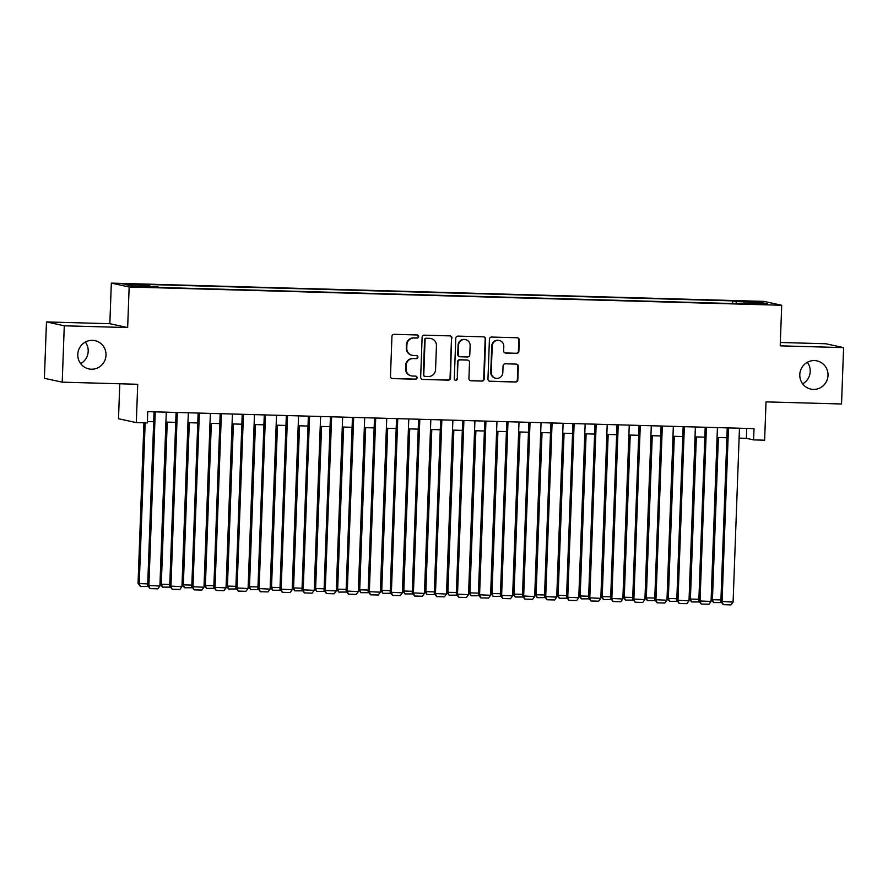 <?xml version="1.0" encoding="UTF-8"?>
<svg xmlns="http://www.w3.org/2000/svg" width="888" height="888" viewBox="0 0 888 888"><rect width="100%" height="100%" fill="white"/><g stroke="black" fill="none" stroke-linecap="round" stroke-linejoin="round"><path stroke-width="1.33" d="M418.637 336.563A1.554 1.51 102.3 0 0 417.182 334.965L394.183 334.321A2.22 2.165 102.3 0 0 391.941 336.474L390.476 376.312A2.22 2.165 102.3 0 0 392.563 378.588L415.551 379.231A1.554 1.51 102.3 0 0 415.939 376.168A1.554 1.51 102.3 0 0 415.673 376.135L412.698 376.046A7.093 6.926 102.3 0 1 406.027 368.775L406.149 365.456A7.093 6.926 102.3 0 1 413.331 358.563L416.306 358.652A1.554 1.51 102.3 0 0 416.694 355.577A1.554 1.51 102.3 0 0 416.428 355.544L413.442 355.466A7.093 6.926 102.3 0 1 406.782 348.185L406.904 344.866A7.093 6.926 102.3 0 1 414.086 337.984L417.06 338.062A1.554 1.51 102.3 0 0 418.637 336.563M412.199 355.311L411.721 355.211A7.093 6.926 102.3 0 1 406.304 348.085L406.427 344.766A7.093 6.926 102.3 0 1 413.608 337.873L416.583 337.962A1.554 1.51 102.3 0 0 417.205 334.965M391.93 378.477A2.22 2.165 102.3 0 0 392.085 378.488L415.073 379.132A1.554 1.51 102.3 0 0 415.695 376.135M411.444 375.901L410.966 375.791A7.093 6.926 102.3 0 1 405.55 368.664L405.672 365.345A7.093 6.926 102.3 0 1 412.853 358.463L415.828 358.541A1.554 1.51 102.3 0 0 416.45 355.555M799.799 374.603A14.452 14.108 102.3 0 0 810.844 389.122A14.452 14.108 102.3 0 0 828.016 375.402A14.452 14.108 102.3 0 0 816.971 360.883A14.452 14.108 102.3 0 0 799.799 374.603M802.663 383.849A14.452 14.108 102.3 0 0 807.347 362.293M77.789 354.39A14.452 14.108 102.3 0 0 88.833 368.909A14.452 14.108 102.3 0 0 106.016 355.178A14.452 14.108 102.3 0 0 94.972 340.659A14.452 14.108 102.3 0 0 77.789 354.39M80.653 363.625A14.452 14.108 102.3 0 0 85.337 342.069M747.463 301.154L756.221 301.754L747.463 301.154M516.638 353.369A2.22 2.165 102.3 0 0 518.881 351.215L519.291 340.037A2.22 2.165 102.3 0 0 517.205 337.762L491.675 337.052A2.22 2.165 102.3 0 0 489.421 339.205L487.967 379.043A2.22 2.165 102.3 0 0 490.054 381.318L515.584 382.029A2.22 2.165 102.3 0 0 517.826 379.875L518.326 366.378A2.22 2.165 102.3 0 0 516.239 364.102L505.316 363.803A2.22 2.165 102.3 0 0 503.063 365.956L502.819 372.649A5.927 5.783 102.3 0 1 495.77 378.277A5.927 5.783 102.3 0 1 491.242 372.327L492.207 346.098A5.927 5.783 102.3 0 1 499.256 340.459A5.927 5.783 102.3 0 1 503.785 346.42L503.618 350.793A2.22 2.165 102.3 0 0 505.705 353.069L516.15 353.269A2.22 2.165 102.3 0 0 518.403 351.115L518.803 339.938A2.22 2.165 102.3 0 0 517.349 337.773M64.28 325.796L127.661 327.572L109.846 323.698L46.465 321.933L64.28 325.796L62.216 382.162L137.718 384.282L136.308 422.61L147.33 422.921L147.752 411.644L754.012 428.627L753.601 439.893L764.624 440.204L766.022 401.876L841.535 403.985L843.6 347.619L825.785 343.756L780.341 342.479M127.661 327.572L129.149 286.991L781.706 305.261L780.219 345.843L843.6 347.619M451.992 338.161A2.22 2.165 102.3 0 0 449.905 335.886L424.375 335.165A2.22 2.165 102.3 0 0 422.122 337.318L420.668 377.156A2.22 2.165 102.3 0 0 422.755 379.431L448.285 380.142A2.22 2.165 102.3 0 0 450.527 377.999L451.504 338.051A2.22 2.165 102.3 0 0 450.05 335.897M458.019 336.108L483.56 336.829A2.22 2.165 102.3 0 1 485.636 339.094L484.182 378.932A2.22 2.165 102.3 0 1 481.929 381.085L471.006 380.786A2.22 2.165 102.3 0 1 468.92 378.51L469.519 362.348A2.22 2.165 102.3 0 0 467.432 360.084L460.184 359.873A2.22 2.165 102.3 0 0 457.942 362.026L457.32 378.854A1.554 1.51 102.3 0 1 455.477 380.319A1.554 1.51 102.3 0 1 454.29 378.765L455.777 338.261A2.22 2.165 102.3 0 1 458.019 336.108M62.216 382.162L44.4 378.299L46.465 321.933M130.78 284.46L141.137 284.526L127.805 283.816L122.3 283.883L130.78 284.46M129.149 286.991L111.333 283.117L763.891 301.387L781.706 305.261M732.611 303.53L732.7 300.877L146.287 284.449L149.65 285.181L149.883 286.569M732.7 300.877L736.074 301.609L760.328 302.286L767.643 303.874L743.389 303.197L746.764 303.929L160.34 287.501L156.965 286.769L132.723 286.091L125.408 284.504L149.65 285.181M119.78 383.783L118.504 418.748L136.308 422.61M109.846 323.698L111.333 283.117M739.116 438.128L746.375 438.328L753.601 439.893M147.386 421.556L153.679 421.733M165.912 422.078L175.724 422.355M187.967 422.688L197.769 422.966M210.012 423.31L219.824 423.587M232.057 423.931L241.869 424.198M254.101 424.542L263.914 424.819M276.146 425.163L285.958 425.441M298.19 425.774L308.003 426.051M320.235 426.395L330.047 426.673M342.28 427.017L352.092 427.283M364.335 427.628L374.137 427.905M386.38 428.249L396.192 428.527M408.425 428.871L418.237 429.137M430.469 429.481L440.281 429.759M452.514 430.103L462.326 430.38M474.558 430.713L484.371 430.991M496.603 431.335L506.415 431.612M518.648 431.957L528.46 432.223M540.692 432.567L550.505 432.845M562.748 433.189L572.549 433.466M584.792 433.799L594.605 434.077M606.837 434.421L616.649 434.698M628.882 435.042L638.694 435.309M650.926 435.653L660.739 435.93M672.971 436.274L682.783 436.552M695.015 436.896L704.828 437.162M717.06 437.507L726.872 437.784M746.741 428.416L746.375 438.328M743.389 303.197L743.223 303.829M736.418 303.641L736.074 301.609M760.328 302.286L759.262 303.641M422.122 379.32A2.22 2.165 102.3 0 0 422.266 379.331L447.807 380.042A2.22 2.165 102.3 0 0 450.05 377.888L451.504 338.051M426.64 338.328A1.554 1.51 102.3 0 0 425.063 339.838L423.787 374.814A1.554 1.51 102.3 0 0 425.241 376.401L428.382 376.49A7.093 6.926 102.3 0 0 435.564 369.597L436.441 345.698A7.093 6.926 102.3 0 0 429.781 338.417L426.162 338.228A1.554 1.51 102.3 0 0 424.586 339.738L425.063 339.838M424.975 376.368L424.486 376.268A1.554 1.51 102.3 0 1 423.31 374.703L424.586 339.738M431.024 338.572L430.547 338.472A7.093 6.926 102.3 0 0 429.293 338.317L429.781 338.417M426.162 338.228L429.293 338.317M470.374 380.675A2.22 2.165 102.3 0 0 470.529 380.675L481.451 380.985A2.22 2.165 102.3 0 0 483.694 378.832L485.159 338.994A2.22 2.165 102.3 0 0 483.705 336.829M467.821 360.128L467.343 360.017A2.22 2.165 102.3 0 0 466.955 359.973L459.707 359.773A2.22 2.165 102.3 0 0 457.453 361.927L457.32 378.854M455.244 380.253A1.554 1.51 102.3 0 0 456.843 378.743M470.129 345.587A5.927 5.783 102.3 0 0 465.601 339.627A5.927 5.783 102.3 0 0 458.552 345.266L458.219 354.501A2.22 2.165 102.3 0 0 460.295 356.776L467.543 356.976A2.22 2.165 102.3 0 0 469.796 354.834L470.129 345.587M465.601 339.627L465.123 339.527A5.927 5.783 102.3 0 0 458.075 345.155L458.552 345.266M459.906 356.732L459.429 356.621A2.22 2.165 102.3 0 1 457.731 354.401L458.075 345.155M505.083 352.947A2.22 2.165 102.3 0 0 505.228 352.958L516.15 353.269M499.256 340.459L498.767 340.359A5.927 5.783 102.3 0 0 491.73 345.987L492.207 346.098M495.77 378.277L495.293 378.177A5.927 5.783 102.3 0 1 490.764 372.216L491.73 345.987M489.421 381.207A2.22 2.165 102.3 0 0 489.566 381.207L515.107 381.929A2.22 2.165 102.3 0 0 517.349 379.775L517.837 366.278A2.22 2.165 102.3 0 0 516.383 364.113M143.934 422.821L138.051 583.361L139.25 583.627L145.155 422.855M148.329 586.502L140.437 586.524L139.25 583.627L147.741 583.86M140.437 586.524L138.051 583.361M166.278 412.165L159.907 586.025L147.674 585.458L150.072 588.611L148.884 585.714L155.256 411.854M154.046 411.821L147.674 585.458M159.907 586.025L157.787 588.833L150.072 588.611M166.034 422.078L160.095 583.982L161.305 584.249L167.244 422.111M170.385 587.123L162.482 587.146L161.305 584.249L169.786 584.482M162.482 587.146L160.095 583.982M188.078 422.699L182.14 584.604L183.35 584.859L189.288 422.732M192.43 587.745L184.526 587.756L183.35 584.859L191.83 585.103M184.526 587.756L182.14 584.604M210.123 423.31L204.185 585.214L205.394 585.481L211.333 423.343M214.474 588.356L206.582 588.378L205.394 585.481L213.875 585.714M206.582 588.378L204.185 585.214M232.168 423.931L226.24 585.836L227.439 586.091L233.389 423.965M236.519 588.977L228.627 588.999L227.439 586.091L235.919 586.335M228.627 588.999L226.24 585.836M188.323 412.787L181.951 586.646L169.719 586.069L172.117 589.232L170.929 586.335L177.3 412.476M176.09 412.443L169.719 586.069M181.951 586.646L179.831 589.454L172.117 589.232M210.367 413.397L203.996 587.257L191.775 586.691L194.161 589.854L192.974 586.957L199.345 413.087M198.135 413.053L191.775 586.691M203.996 587.257L201.876 590.065L194.161 589.854M232.423 414.019L226.04 587.878L213.819 587.312L216.206 590.465L215.018 587.567L221.389 413.708M220.18 413.675L213.819 587.312M226.04 587.878L223.92 590.687L216.206 590.465M254.468 414.641L248.085 588.5L235.864 587.923L238.25 591.086L237.063 588.189L243.445 414.33M242.224 414.296L235.864 587.923M248.085 588.5L245.965 591.297L238.25 591.086M254.223 424.553L248.285 586.446L249.484 586.713L255.433 424.586M258.563 589.588L250.671 589.61L249.484 586.713L257.964 586.946M250.671 589.61L248.285 586.446M276.512 415.251L270.13 589.11L257.909 588.544L260.295 591.708L259.107 588.8L265.49 414.94M264.28 414.907L257.909 588.544M270.13 589.11L268.01 591.919L260.295 591.708M276.268 425.163L270.329 587.068L271.528 587.334L277.478 425.197M280.608 590.209L272.716 590.231L271.528 587.334L280.009 587.567M272.716 590.231L270.329 587.068M298.557 415.873L292.185 589.732L279.953 589.155L282.34 592.318L281.152 589.421L287.534 415.562M286.325 415.529L279.953 589.155M292.185 589.732L290.054 592.54L282.34 592.318M298.312 425.785L292.374 587.69L293.573 587.945L299.522 425.818M302.653 590.831L294.761 590.842L293.573 587.945L302.053 588.189M294.761 590.842L292.374 587.69M320.601 416.483L314.23 590.342L301.998 589.776L304.384 592.94L303.208 590.043L309.579 416.183M308.369 416.139L301.998 589.776M314.23 590.342L312.11 593.151L304.384 592.94M320.357 426.395L314.419 588.3L315.617 588.566L321.567 426.429M324.697 591.441L316.805 591.464L315.617 588.566L324.109 588.8M316.805 591.464L314.419 588.3M342.646 417.105L336.274 590.964L324.042 590.398L326.429 593.55L325.252 590.653L331.624 416.794M330.414 416.761L324.042 590.398M336.274 590.964L334.154 593.772L326.429 593.55M342.402 427.017L336.463 588.922L337.673 589.177L343.612 427.05M346.742 592.063L338.85 592.085L337.673 589.177L346.154 589.421M338.85 592.085L336.463 588.922M364.691 417.726L358.319 591.586L346.087 591.008L348.485 594.172L347.297 591.275L353.668 417.416M352.458 417.382L346.087 591.008M358.319 591.586L356.199 594.383L348.485 594.172M364.446 427.639L358.508 589.543L359.718 589.799L365.656 427.672M368.798 592.685L360.894 592.696L359.718 589.799L368.198 590.032M360.894 592.696L358.508 589.543M386.735 418.337L380.364 592.196L368.143 591.63L370.529 594.794L369.341 591.885L375.713 418.026M374.503 417.993L368.143 591.63M380.364 592.196L378.244 595.004L370.529 594.794M386.491 428.249L380.552 590.154L381.762 590.42L387.701 428.282M390.842 593.295L382.95 593.317L381.762 590.42L390.243 590.653M382.95 593.317L380.552 590.154M408.78 418.958L402.408 592.818L390.187 592.252L392.574 595.404L391.386 592.507L397.757 418.648M396.548 418.614L390.187 592.252M402.408 592.818L400.288 595.626L392.574 595.404M408.536 428.871L402.597 590.775L403.807 591.031L409.745 428.904M412.887 593.917L404.995 593.928L403.807 591.031L412.287 591.275M404.995 593.928L402.597 590.775M430.835 419.569L424.453 593.428L412.232 592.862L414.618 596.026L413.431 593.129L419.813 419.269M418.592 419.236L412.232 592.862M424.453 593.428L422.333 596.236L414.618 596.026M452.88 420.191L446.498 594.05L434.276 593.484L436.663 596.636L435.475 593.739L441.858 419.88M440.637 419.846L434.276 593.484M446.498 594.05L444.377 596.858L436.663 596.636M474.925 420.812L468.542 594.671L456.321 594.094L458.708 597.258L457.52 594.361L463.902 420.501M462.692 420.468L456.321 594.094M468.542 594.671L466.422 597.48L458.708 597.258M430.58 429.481L424.653 591.386L425.851 591.652L431.801 429.514M434.931 594.527L427.039 594.549L425.851 591.652L434.332 591.885M427.039 594.549L424.653 591.386M452.636 430.103L446.697 592.007L447.896 592.274L453.846 430.136M456.976 595.149L449.084 595.171L447.896 592.274L456.377 592.507M449.084 595.171L446.697 592.007M474.68 430.724L468.742 592.629L469.941 592.884L475.89 430.758M479.021 595.77L471.128 595.781L469.941 592.884L478.421 593.129M471.128 595.781L468.742 592.629M496.969 421.423L490.598 595.282L478.366 594.716L480.752 597.879L479.576 594.982L485.947 421.112M484.737 421.079L478.366 594.716M490.598 595.282L488.467 598.09L480.752 597.879M496.725 431.335L490.786 593.24L491.985 593.506L497.935 431.368M501.065 596.381L493.173 596.403L491.985 593.506L500.477 593.739M493.173 596.403L490.786 593.24M519.014 422.044L512.642 595.904L500.41 595.337L502.797 598.49L501.62 595.593L507.992 421.733M506.782 421.7L500.41 595.337M512.642 595.904L510.522 598.712L502.797 598.49M518.77 431.957L512.831 593.861L514.03 594.116L519.98 431.99M523.11 597.002L515.218 597.025L514.03 594.116L522.521 594.361M515.218 597.025L512.831 593.861M541.058 422.655L534.687 596.525L522.455 595.948L524.852 599.111L523.665 596.214L530.036 422.355M528.826 422.322L522.455 595.948M534.687 596.525L532.567 599.322L524.852 599.111M540.814 432.578L534.876 594.472L536.086 594.738L542.024 432.611M545.165 597.613L537.262 597.635L536.086 594.738L544.566 594.971M537.262 597.635L534.876 594.472M563.103 423.276L556.732 597.136L544.499 596.57L546.897 599.733L545.709 596.825L552.081 422.966M550.871 422.932L544.499 596.57M556.732 597.136L554.611 599.944L546.897 599.733M562.859 433.189L556.92 595.093L558.13 595.36L564.069 433.222M567.21 598.235L559.307 598.257L558.13 595.36L566.611 595.593M559.307 598.257L556.92 595.093M585.148 423.898L578.776 597.757L566.555 597.18L568.942 600.344L567.754 597.446L574.125 423.587M572.915 423.554L566.555 597.18M578.776 597.757L576.656 600.566L568.942 600.344M584.903 433.81L578.965 595.715L580.175 595.97L586.113 433.844M589.255 598.856L581.363 598.867L580.175 595.97L588.655 596.214M581.363 598.867L578.965 595.715M607.203 424.508L600.821 598.368L588.6 597.802L590.986 600.965L589.799 598.068L596.17 424.209M594.96 424.164L588.6 597.802M600.821 598.368L598.701 601.176L590.986 600.965M606.948 434.421L601.021 596.325L602.219 596.592L608.169 434.454M611.299 599.467L603.407 599.489L602.219 596.592L610.7 596.825M603.407 599.489L601.021 596.325M629.248 425.13L622.865 598.989L610.644 598.423L613.031 601.576L611.843 598.679L618.226 424.819M617.005 424.786L610.644 598.423M622.865 598.989L620.745 601.798L613.031 601.576M629.004 435.042L623.065 596.947L624.264 597.202L630.214 435.076M633.344 600.088L625.452 600.11L624.264 597.202L632.744 597.446M625.452 600.11L623.065 596.947M651.293 425.752L644.91 599.611L632.689 599.034L635.075 602.197L633.888 599.3L640.27 425.441M639.06 425.408L632.689 599.034M644.91 599.611L642.79 602.408L635.075 602.197M651.048 435.664L645.11 597.569L646.309 597.824L652.258 435.697M655.388 600.699L647.496 600.721L646.309 597.824L654.789 598.057M647.496 600.721L645.11 597.569M673.093 436.274L667.154 598.179L668.353 598.445L674.303 436.308M677.433 601.32L669.541 601.343L668.353 598.445L676.834 598.679M669.541 601.343L667.154 598.179M695.138 436.896L689.199 598.801L690.398 599.056L696.347 436.929M699.478 601.942L691.586 601.953L690.398 599.056L698.889 599.3M691.586 601.953L689.199 598.801M673.337 426.362L666.966 600.221L654.734 599.655L657.12 602.819L655.943 599.911L662.315 426.051M661.105 426.018L654.734 599.655M666.966 600.221L664.835 603.03L657.12 602.819M695.382 426.984L689.01 600.843L676.778 600.277L679.165 603.429L677.988 600.532L684.359 426.673M683.15 426.64L676.778 600.277M689.01 600.843L686.89 603.651L679.165 603.429M717.426 427.594L711.055 601.454L698.823 600.887L701.209 604.051L700.033 601.154L706.404 427.295M705.194 427.261L698.823 600.887M711.055 601.454L708.935 604.262L701.209 604.051M717.182 437.507L711.244 599.411L712.454 599.678L718.392 437.54M721.522 602.552L713.63 602.575L712.454 599.678L720.934 599.911M713.63 602.575L711.244 599.411M739.471 428.216L733.1 602.075L720.867 601.509L723.265 604.661L722.077 601.764L728.449 427.905M727.239 427.872L720.867 601.509M733.1 602.075L730.979 604.883L723.265 604.661M132.634 284.515L132.645 283.949"/></g></svg>
